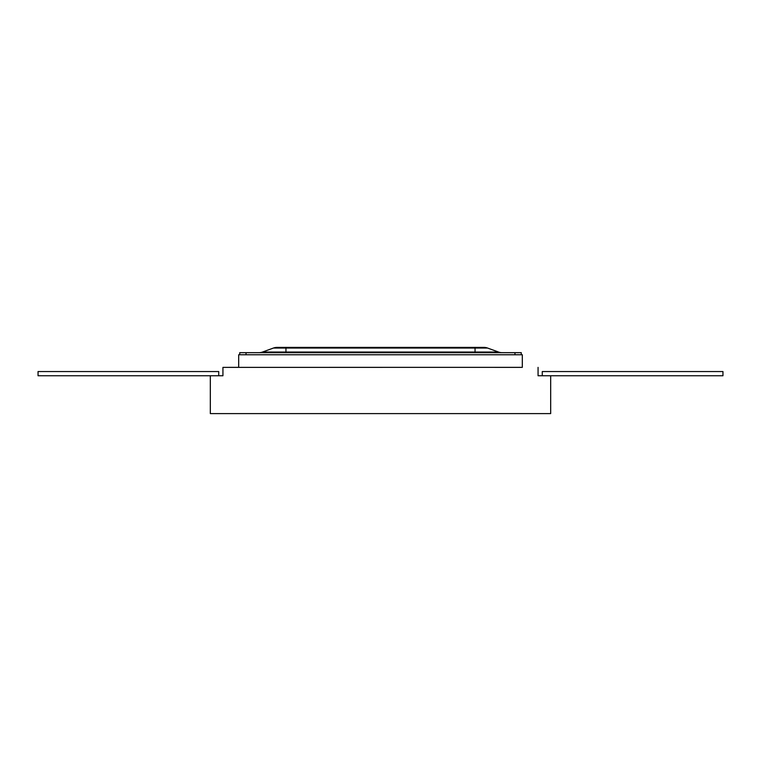 <?xml version="1.0" encoding="UTF-8"?>
<svg xmlns="http://www.w3.org/2000/svg" width="761" height="761" viewBox="0 0 761 761"><rect width="100%" height="100%" fill="white"/><g stroke="black" fill="none" stroke-linecap="round" stroke-linejoin="round"><path stroke-width="1.14" d="M494.859 367.373L521.218 367.373M538.065 367.373L538.065 375.753L550.679 375.753L550.679 413.594L210.321 413.594L210.321 375.753L222.935 375.753L222.935 367.373L522.312 367.344M238.688 367.373L238.688 354.759L522.312 354.759L522.312 367.373M238.688 367.344L222.935 367.373M218.73 375.753L218.73 371.549L38.05 371.549L38.05 375.753L210.321 375.753M550.679 375.753L722.95 375.753L722.95 371.549L542.27 371.549L542.27 375.753M521.266 354.759L521.266 352.666L239.734 352.666L239.734 354.759M277.033 347.406L285.955 347.406L277.033 347.406A10.502 10.502 0 0 0 273.437 348.043L487.563 348.043L498.512 352.029L262.488 352.029A10.502 10.502 0 0 1 258.892 352.666A10.502 10.502 0 0 0 262.488 352.029A10.502 10.502 0 0 1 258.892 352.666M483.967 347.406L475.045 347.406L483.967 347.406A10.502 10.502 0 0 1 487.563 348.043L498.512 352.029A10.502 10.502 0 0 0 502.108 352.666A10.502 10.502 0 0 1 498.512 352.029A10.502 10.502 0 0 0 502.108 352.666M273.437 348.043L262.488 352.029L273.437 348.043M475.045 352.666L475.045 347.406L285.955 347.406L285.955 352.666M514.959 354.759L514.959 352.666M246.041 354.759L246.041 352.666"/></g></svg>
